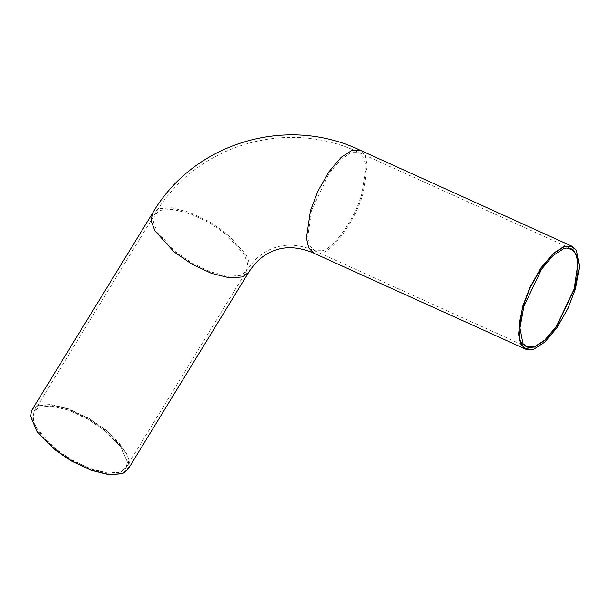 <?xml version="1.0" encoding="UTF-8"?>
<svg xmlns="http://www.w3.org/2000/svg" width="610" height="610" viewBox="0 0 610 610"><rect width="100%" height="100%" fill="white"/><g stroke="black" fill="none" stroke-linecap="round" stroke-linejoin="round"><path stroke-width="0.46" stroke-dasharray="3.05 2.29" d="M522.877 343.506L519.819 327.837L523.67 306.472L541.337 269.231L553.125 255.354L563.442 248.705L566.027 248.064M105.248 430.98L120.887 446.985L127.406 462.304L125.5 468.709L120.101 472.353L107.962 473.276L90.44 468.96L71.195 459.841L54.633 448.434L42.128 436.394L34.069 423.881L32.887 413.671L38.262 407.678L39.787 407.061L51.919 406.146L69.441 410.454L88.694 419.581L105.248 430.98M105.301 430.812L88.793 419.436L69.593 410.339L52.117 406.039L40.016 406.954L38.491 407.571L34.107 411.346L32.856 418.529L36.463 428.045L54.824 448.213L71.34 459.589L90.532 468.686L108.008 472.986L120.109 472.071L126.026 467.672L127.398 462.045L120.902 446.764L105.301 430.812M123.472 473.009L128.977 466.734L127.688 456.112L119.285 443.112L106.3 430.622L89.052 418.742L69.006 409.241L50.752 404.75L38.117 405.703L32.521 409.462L30.508 416.043M531.112 349.797L533.689 349.141L544.486 342.179L556.838 327.646L567.88 308.202L575.337 288.66L579.363 266.387L576.313 250.1M31.941 410.019L38.125 405.421L50.798 404.461L69.098 408.959L89.205 418.49L106.491 430.401L125.721 451.522L129.495 461.48L128.191 468.998M322.332 250.695C334.166 248.583 356.042 216.817 362.104 192.935L365.909 166.957L363.804 157.517L359.115 152.546L351.39 152.576L341.081 159.225L329.293 173.103L311.618 210.336L307.814 236.322L309.918 245.761L314.608 250.733L322.332 250.695M225.814 234.141L209.299 222.764L190.099 213.668L172.622 209.367L160.522 210.282L154.612 214.682L153.369 221.857L156.968 231.373L175.329 251.541L191.845 262.918L211.045 272.014L228.514 276.315L240.622 275.4L246.531 271L247.774 263.825L244.175 254.309L225.814 234.141M313.555 253.043L321.645 253.005C334.044 250.794 356.941 217.534 363.293 192.524L367.281 165.325L365.07 155.436L360.167 150.235M248.697 272.327L250.001 264.816L246.226 254.85L227.004 233.729L209.71 221.819L189.603 212.295L171.311 207.789L158.638 208.75L152.447 213.355M526.651 346.861L314.608 250.733C299.754 244.458 286.311 243.497 274.271 247.858C263.36 251.457 254.111 259.174 246.531 271L126.026 467.672M571.166 248.674L359.115 152.546C286.532 117.516 194.956 145.195 154.612 214.682L34.107 411.346"/><path stroke-width="0.91" d="M574.429 289.14L577.883 272.891L577.731 258.724L573.491 249.986L566.286 248.026L563.693 248.674L553.354 255.338L541.528 269.246L523.815 306.586L519.956 328.02L522.945 343.621L528.054 347.532L534.551 347.06L544.89 340.395L556.716 326.48L574.429 289.14M566.286 248.026L571.166 248.674L575.848 253.646L577.96 263.085L574.147 289.064L556.48 326.304L544.684 340.182L534.375 346.831L526.651 346.861L522.877 343.506M575.482 288.774L568.047 308.271L557.029 327.669L544.715 342.157L533.941 349.103L531.241 349.774L523.731 347.738L519.323 338.634L519.163 323.879L522.762 306.952L530.197 287.455L541.215 268.057L553.529 253.569L564.296 246.631L571.059 246.127L576.381 250.207L579.5 266.456L575.482 288.774M30.508 416.043L37.294 432.132L53.581 448.8L70.829 460.672L90.875 470.18L109.129 474.671L121.771 473.711L123.472 473.009M576.313 250.1L572.211 246.364L564.12 246.394L553.323 253.356L540.978 267.889L529.938 287.333L522.48 306.876L518.492 334.082L520.696 343.964L525.599 349.172L531.112 349.797M128.191 468.998L123.594 472.956L122 473.604L109.327 474.565L91.027 470.058L70.928 460.535L53.634 448.625L37.301 431.918L30.5 415.913L31.941 410.019L152.447 213.355L151.143 220.873L154.917 230.832L174.14 251.953L191.433 263.863L211.533 273.394L229.833 277.893L242.506 276.932L248.697 272.327L128.191 468.998M152.447 213.355C193.393 142.801 286.486 114.665 360.167 150.235L352.077 150.266L341.28 157.227L328.935 171.753L317.886 191.197L310.429 210.747L306.441 237.953L308.652 247.835L313.555 253.043L525.599 349.172M360.167 150.235L572.211 246.364M248.697 272.327C255.994 260.988 264.793 253.63 275.102 250.252C286.441 246.104 299.258 247.035 313.555 253.043"/></g></svg>
